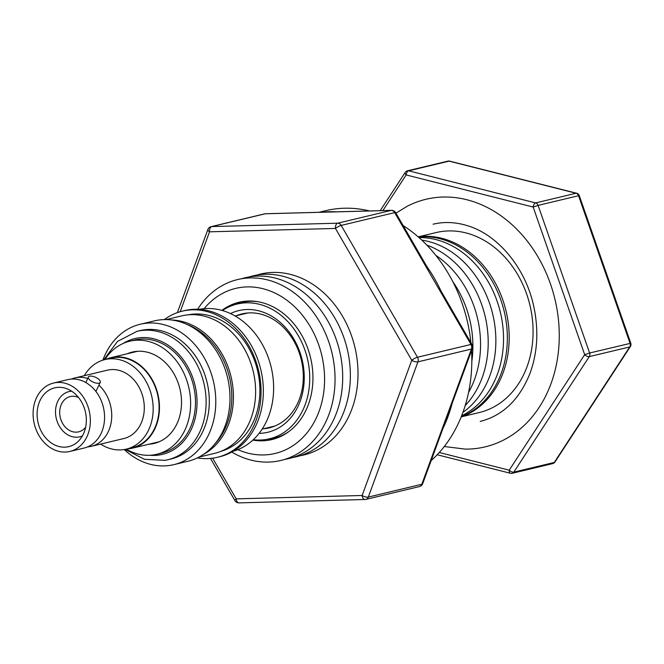 <?xml version="1.0" encoding="UTF-8"?>
<svg xmlns="http://www.w3.org/2000/svg" width="664" height="664" viewBox="0 0 664 664"><rect width="100%" height="100%" fill="white"/><g stroke="black" fill="none" stroke-linecap="round" stroke-linejoin="round"><path stroke-width="1" d="M221.859 310.387A70.591 56.672 76.6 0 1 256.503 301.498A70.591 56.672 76.6 0 1 261.674 302.518A70.591 56.672 76.6 0 1 311.25 360.851A70.591 56.672 76.6 0 1 287.794 432.355A70.591 56.672 76.6 0 1 252.876 440.099M234.782 304.693A69.753 56 76.6 0 1 257.574 301.663M288.674 431.724A69.753 56 76.6 0 1 266.978 439.336M418.287 236.965A93.001 74.667 76.6 0 1 439.792 238.683A93.001 74.667 76.6 0 1 506.541 324.455A93.001 74.667 76.6 0 1 461.272 416.718M461.148 417.017A93.001 74.667 -103.4 0 0 508.524 325.294A93.001 74.667 -103.4 0 0 441.626 238.243A93.001 74.667 -103.4 0 0 418.046 236.757M462.194 416.635L479.209 412.56A92.537 74.293 -103.4 0 0 532.777 323.409A92.537 74.293 -103.4 0 0 465.854 232.89A92.537 74.293 -103.4 0 0 436.165 232.558L419.15 236.625M204.138 308.66A84.859 68.126 76.6 0 1 262.927 288.699A84.859 68.126 76.6 0 1 324.173 388.299A84.859 68.126 76.6 0 1 247.962 453.147A84.859 68.126 76.6 0 1 237.845 449.652M197.615 309.275A93.001 74.667 76.6 0 1 267.476 279.893A93.001 74.667 76.6 0 1 334.606 389.054A93.001 74.667 76.6 0 1 251.075 460.119A93.001 74.667 76.6 0 1 231.753 452.059M241.505 278.764A93.001 74.667 76.6 0 1 275.137 278.058A93.001 74.667 76.6 0 1 342.549 371.458A93.001 74.667 76.6 0 1 284.707 459.422M249.166 276.929A93.001 74.667 76.6 0 1 282.789 276.224A93.001 74.667 76.6 0 1 350.21 369.632A93.001 74.667 76.6 0 1 292.359 457.587M256.819 275.095A93.001 74.667 76.6 0 1 290.45 274.398A93.001 74.667 76.6 0 1 357.863 367.798A93.001 74.667 76.6 0 1 300.02 455.753M452.707 281.494A93.001 74.667 76.6 0 1 471.83 361.44M435.808 255.358A93.001 74.667 76.6 0 1 468.576 392.391M426.869 245.157A93.001 74.667 76.6 0 1 485.06 316.014A93.001 74.667 76.6 0 1 465.215 405.538M421.773 240.127A93.001 74.667 76.6 0 1 428.305 241.43A93.001 74.667 76.6 0 1 493.584 318.106A93.001 74.667 76.6 0 1 462.949 412.327M419.034 237.621A93.001 74.667 76.6 0 1 435.957 239.604A93.001 74.667 76.6 0 1 502.341 322.563A93.001 74.667 76.6 0 1 461.638 415.797M439.269 452.499L509.213 470.187A3.718 1.768 33.2 0 0 513.811 472.129L554.266 462.459A3.718 1.768 33.2 0 0 554.93 462.028L630.402 346.517A3.718 3.718 0 0 0 630.8 343.255L579.282 195.631A3.718 3.718 0 0 0 576.676 193.249A3.718 2.042 104.2 0 0 576.095 193.249L449.105 161.144A3.718 2.988 -103.4 0 0 447.909 161.128L407.464 170.806A3.718 3.718 0 0 0 405.214 172.383A3.718 1.768 33.2 0 0 406.169 174.939L382.879 210.588M511.039 473.274A3.718 2.988 -103.4 0 0 512.234 473.283A3.718 3.718 0 0 1 510.458 473.274A3.718 2.042 104.2 0 1 509.213 470.187L584.685 354.667A3.718 1.768 33.2 0 0 589.283 356.609A3.718 2.988 -103.4 0 0 589.848 354.916A3.718 2.988 -103.4 0 0 589.615 353.007L630.8 343.255M630.402 346.517A3.718 1.768 33.2 0 1 629.729 346.94L589.283 356.609L513.811 472.129A3.718 2.988 -103.4 0 1 512.234 473.283L552.68 463.613A3.718 2.988 -103.4 0 0 554.266 462.459L629.729 346.94A3.718 2.988 -103.4 0 0 630.302 345.238A3.718 2.988 -103.4 0 0 630.061 343.338L578.543 195.714L538.089 205.383L533.159 207.043L584.685 354.667L589.615 353.007L538.089 205.383A3.718 2.988 -103.4 0 0 535.649 202.918L576.095 193.249A3.718 2.988 -103.4 0 1 578.543 195.714L579.282 195.631M105.759 359.382A46.505 37.333 76.6 0 1 109.884 357.929A46.505 37.333 76.6 0 1 110.772 357.705A46.505 37.333 76.6 0 1 157.758 393.694A46.505 37.333 76.6 0 1 133.29 447.934A46.505 37.333 76.6 0 1 132.402 448.159A46.505 37.333 76.6 0 1 127.173 448.93M186.518 324.256A69.753 56 76.6 0 1 229.445 377.135A69.753 56 76.6 0 1 215.086 443.718M171.412 319.973A70.683 56.747 76.6 0 1 231.039 376.754A70.683 56.747 76.6 0 1 203.549 454.375M166.149 319.6L181.612 315.898A70.683 56.747 76.6 0 1 192.261 314.645A70.683 56.747 76.6 0 1 254.544 377.982A70.683 56.747 76.6 0 1 214.489 453.387L199.026 457.089M102.862 360.154A72.168 57.942 76.6 0 1 140.22 324.264A72.168 57.942 76.6 0 1 142.976 323.7A72.168 57.942 76.6 0 1 213.742 382.696A72.168 57.942 76.6 0 1 173.785 464.659A72.168 57.942 76.6 0 1 171.03 465.223A72.168 57.942 76.6 0 1 124.243 449.553M140.22 324.264L154.422 320.87A72.168 57.942 76.6 0 1 157.177 320.297A72.168 57.942 76.6 0 1 227.951 379.302A72.168 57.942 76.6 0 1 187.987 461.256L173.785 464.659M103.709 359.896L117.503 341.412L136.975 331.353L140.17 330.589A66.035 53.012 76.6 0 1 142.694 330.066A66.035 53.012 76.6 0 1 207.442 384.049A66.035 53.012 76.6 0 1 170.88 459.04L167.685 459.803A66.035 53.012 76.6 0 1 165.162 460.326M157.335 442.49A46.97 37.707 76.6 0 1 155.301 442.68M133.672 352.227A46.97 37.707 76.6 0 1 135.572 351.48M156.804 442.672A46.97 37.707 76.6 0 1 154.222 442.938M132.593 352.484A46.97 37.707 76.6 0 1 135.016 351.555M164.323 319.6A75.148 60.333 76.6 0 1 170.822 315.5A75.148 60.333 76.6 0 1 182.368 311.134A75.148 60.333 76.6 0 1 193.689 309.797A75.148 60.333 76.6 0 1 258.379 369.616A75.148 60.333 76.6 0 1 228.864 452.931A75.148 60.333 76.6 0 1 217.319 457.305A75.148 60.333 76.6 0 1 205.998 458.641A75.148 60.333 76.6 0 1 197.399 457.911M182.368 311.134L184.658 310.586A75.148 60.333 76.6 0 1 195.971 309.25A75.148 60.333 76.6 0 1 260.67 369.068A75.148 60.333 76.6 0 1 231.155 452.391A75.148 60.333 76.6 0 1 219.61 456.757L217.319 457.305M233.139 451.279A73.007 58.615 -103.4 0 0 242.352 447.561A73.007 58.615 -103.4 0 0 269.526 361.216A73.007 58.615 -103.4 0 0 199.2 309.349M223.411 450.3A70.218 56.374 -103.4 0 0 224.349 450.209M220.996 451.312A70.218 56.374 -103.4 0 0 229.819 447.744A70.218 56.374 -103.4 0 0 255.964 364.727A70.218 56.374 -103.4 0 0 188.352 314.811M191.846 314.279A70.218 56.374 -103.4 0 0 190.966 314.62M253.291 439.717A69.288 55.627 -103.4 0 0 269.401 438.829A69.288 55.627 -103.4 0 0 308.586 391.884A69.288 55.627 -103.4 0 0 289.438 323.368A69.288 55.627 -103.4 0 0 237.172 304.046A69.288 55.627 -103.4 0 0 222.407 310.544M263.342 428.803A58.59 47.036 -103.4 0 0 269.202 427.873A58.59 47.036 -103.4 0 0 302.336 388.183A58.59 47.036 -103.4 0 0 286.142 330.24A58.59 47.036 -103.4 0 0 241.953 313.906A58.59 47.036 -103.4 0 0 236.309 315.732M259.101 433.368A62.54 50.207 -103.4 0 0 302.112 394.989A62.54 50.207 -103.4 0 0 285.918 328.058A62.54 50.207 -103.4 0 0 230.458 313.574M153.791 443.046A46.97 37.707 -103.4 0 0 156.596 442.747M148.935 444.208A46.97 37.707 -103.4 0 0 154.189 443.427A46.97 37.707 -103.4 0 0 179.263 386.39A46.97 37.707 -103.4 0 0 132.343 352.069A46.97 37.707 -103.4 0 0 127.305 353.746M126.268 449.146A58.125 46.663 -103.4 0 0 156.787 454.284A58.125 46.663 -103.4 0 0 187.812 383.692A58.125 46.663 -103.4 0 0 129.746 341.213A58.125 46.663 -103.4 0 0 104.854 359.597M156.787 454.284L161.642 453.122A58.125 46.663 -103.4 0 0 192.668 382.539A58.125 46.663 -103.4 0 0 134.601 340.051L129.746 341.213M134.792 351.588A46.97 37.707 -103.4 0 0 132.161 352.584M318.911 212.306L325.725 210.671A139.506 112 76.6 0 1 369.533 210.945M403.114 225.528A139.506 112 76.6 0 1 470.925 342.699M471.556 350.526A139.506 112 76.6 0 1 431.168 460.575M322.579 212.206A139.506 112 76.6 0 1 336.889 211.824M422.279 260.313A139.506 112 76.6 0 1 444.025 297.879M452.151 403.397A139.506 112 76.6 0 1 442.938 428.512M426.695 266.264L395.678 212.679A4.648 0.963 149.9 0 0 394.682 212.621L341.18 225.411A4.648 0.963 149.9 0 0 335.453 228.441L209.525 231.819A4.648 1.768 -159.8 0 1 207.857 229.57A4.648 4.648 0 0 1 211.144 226.648A4.648 3.735 76.6 0 1 211.766 226.573L337.694 223.195L391.187 210.405L265.26 213.775L211.766 226.573A4.648 2.731 -91.5 0 0 209.525 231.819L180.21 311.698M422.694 483.658A4.648 1.768 -159.8 0 1 421.814 484.272A4.648 3.735 76.6 0 1 419.407 486.579A4.648 4.648 0 0 0 422.694 483.658L472.32 348.442A4.648 1.768 -159.8 0 1 471.44 349.056L417.938 361.855A4.648 3.735 76.6 0 0 418.212 359.539A4.648 3.735 76.6 0 0 417.482 357.249A4.648 0.963 149.9 0 0 411.755 360.278L335.453 228.441A4.648 2.731 88.5 0 1 337.694 223.195A4.648 3.735 76.6 0 1 341.18 225.411L417.482 357.249L470.983 344.45L394.682 212.621A4.648 3.735 76.6 0 0 391.187 210.405A4.648 2.731 88.5 0 1 391.528 210.355L265.6 213.733A4.648 2.731 -91.5 0 1 265.932 213.758M472.32 348.442A4.648 4.648 0 0 0 471.979 344.516A4.648 0.963 149.9 0 0 470.983 344.45A4.648 3.735 76.6 0 1 471.714 346.741A4.648 3.735 76.6 0 1 471.44 349.056L421.814 484.272L368.312 497.062L417.938 361.855A4.648 1.768 -159.8 0 1 411.755 360.278L362.129 495.493A4.648 2.731 88.5 0 0 364.951 499.494A4.648 2.731 88.5 0 0 365.291 499.452A4.648 3.735 76.6 0 0 365.914 499.369A4.648 3.735 76.6 0 0 368.312 497.062A4.648 1.768 -159.8 0 1 362.129 495.493L236.201 498.863A4.648 0.963 149.9 0 0 234.873 500.548L210.496 458.426M395.952 213.161L407.223 206.255A127.28 102.19 76.6 0 1 425.973 199.275A127.28 102.19 76.6 0 1 471.623 201.092A127.28 102.19 76.6 0 1 559.038 327.194A127.28 102.19 76.6 0 1 485.176 446.864A127.28 102.19 76.6 0 1 465.298 449.121L444.291 446.507M71.67 391.204A23.248 18.667 -103.4 0 0 69.039 391.586A23.248 18.667 -103.4 0 0 55.577 409.896A23.248 18.667 -103.4 0 0 65.935 433.634A23.248 18.667 -103.4 0 0 79.854 436.812A23.248 18.667 -103.4 0 0 82.377 435.974M78.543 397.52A18.136 14.558 -103.4 0 0 70.235 396.566A18.136 14.558 -103.4 0 0 59.735 410.842A18.136 14.558 -103.4 0 0 67.811 429.359A18.136 14.558 -103.4 0 0 78.667 431.841A18.136 14.558 -103.4 0 0 85.639 427.226M98.969 385.211A35.159 28.22 76.6 0 1 111.427 420.702A35.159 28.22 76.6 0 1 91.283 446.324A35.159 28.22 76.6 0 1 87.623 446.889M100.256 382.323A6.507 2.681 24 0 0 96.811 377.957A6.507 2.681 24 0 0 89.582 376.189A6.507 2.681 24 0 0 88.353 377.036A6.507 2.681 24 0 0 91.798 381.41A6.507 2.681 24 0 0 99.027 383.169A6.507 2.681 24 0 0 100.256 382.323L96.131 391.038M71.413 379.086A35.159 28.22 76.6 0 1 74.932 377.94A35.159 28.22 76.6 0 1 87.706 378.497M69.903 451.437L84.112 448.034A35.159 28.22 -103.4 0 0 104.364 421.491A35.159 28.22 -103.4 0 0 90.478 385.767L87.374 383.468A35.159 28.22 -103.4 0 0 67.761 379.65L53.543 383.053A35.159 28.22 -103.4 0 0 33.2 410.634A35.159 28.22 -103.4 0 0 48.713 446.532A35.159 28.22 -103.4 0 0 69.903 451.437A35.159 28.22 -103.4 0 0 90.246 423.848A35.159 28.22 -103.4 0 0 74.733 387.959A35.159 28.22 -103.4 0 0 53.543 383.053M50.53 442.423A30.229 24.269 -103.4 0 0 68.749 446.64A30.229 24.269 -103.4 0 0 86.245 422.926A30.229 24.269 -103.4 0 0 72.915 392.067A30.229 24.269 -103.4 0 0 54.697 387.842A30.229 24.269 -103.4 0 0 37.201 411.564A30.229 24.269 -103.4 0 0 50.53 442.423M91.283 446.324L123.828 438.539A35.159 28.22 -103.4 0 0 144.179 410.958A35.159 28.22 -103.4 0 0 128.667 375.06A35.159 28.22 -103.4 0 0 107.477 370.155L74.932 377.94M100.621 444.091A46.04 36.96 -103.4 0 0 126.359 449.121L132.294 447.702A46.04 36.96 -103.4 0 0 158.937 411.58A46.04 36.96 -103.4 0 0 138.627 364.577A46.04 36.96 -103.4 0 0 110.88 358.153L104.945 359.573A46.04 36.96 -103.4 0 0 84.27 375.708M126.359 449.121A46.04 36.96 -103.4 0 0 153.01 413A46.04 36.96 -103.4 0 0 132.7 365.997A46.04 36.96 -103.4 0 0 104.945 359.573M576.676 193.249L449.686 161.144A3.718 2.042 -75.8 0 0 449.105 161.144L408.651 170.814A3.718 2.042 104.2 0 0 406.169 174.939L533.159 207.043A3.718 2.042 -75.8 0 1 535.649 202.918L408.651 170.814A3.718 2.988 -103.4 0 0 407.464 170.806M136.975 331.353A66.035 53.012 76.6 0 1 139.49 330.83A66.035 53.012 76.6 0 1 204.246 384.813A66.035 53.012 76.6 0 1 167.685 459.803L165.029 460.351L144.42 459.281L125.106 449.395M123.081 343.487A59.528 47.783 76.6 0 1 136.983 338.117A59.528 47.783 76.6 0 1 195.648 388.191A59.528 47.783 76.6 0 1 160.124 454.848A59.528 47.783 76.6 0 1 149.807 455.272M212.654 458.177L236.201 498.863A4.648 2.731 -91.5 0 0 239.023 502.872A4.648 2.731 -91.5 0 0 239.364 502.822M265.26 213.775A4.648 2.731 -91.5 0 1 265.6 213.733A4.648 4.648 0 0 0 264.646 213.858A4.648 3.735 76.6 0 1 265.26 213.775M510.458 473.274L437.186 454.749M380.206 210.662L405.214 172.383M552.68 463.613A3.718 3.718 0 0 0 554.93 462.028M449.686 161.144A3.718 3.718 0 0 0 447.909 161.128M137.597 351.289L110.772 357.705M159.227 441.743L132.402 448.159M223.195 450.35L225.221 449.868M190.751 314.67L192.776 314.188M247.813 312.976L235.131 316.014M274.846 426.047L262.172 429.077M264.646 213.858L211.144 226.648M177.379 312.611L207.857 229.57M395.678 212.679A4.648 4.648 0 0 0 391.528 210.355M471.979 344.516L440.938 290.882M419.407 486.579L365.914 499.369A4.648 4.648 0 0 1 364.951 499.494L239.023 502.872A4.648 4.648 0 0 1 234.873 500.548M433.077 224.208C444.141 221.577 455.521 222.05 467.215 225.619C497.328 234.392 525.199 267.094 533.599 305.714C538.844 329.684 537.674 352.152 530.079 373.135C519.538 399.529 502.922 415.614 480.23 421.408M485.176 446.864L487.334 446.341M425.973 199.275L428.131 198.76M71.397 391.021L69.039 391.586M82.211 436.256L79.854 436.812M88.353 377.036L85.897 382.572"/></g></svg>
